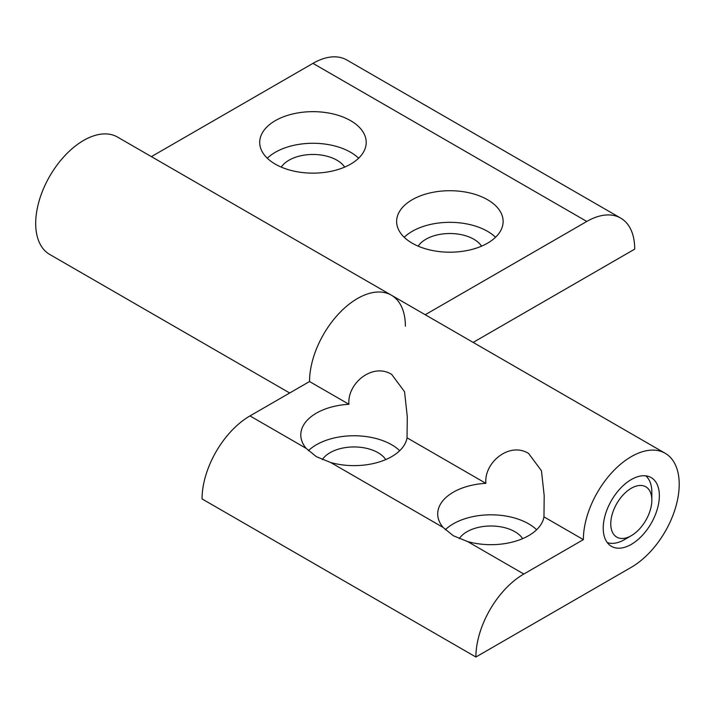<?xml version="1.0" encoding="UTF-8"?>
<svg xmlns="http://www.w3.org/2000/svg" width="714" height="714" viewBox="0 0 714 714"><rect width="100%" height="100%" fill="white"/><g stroke="black" fill="none" stroke-linecap="round" stroke-linejoin="round"><path stroke-width="1.07" d="M522.657 538.642A33.888 19.564 0 0 0 514.919 531.725A33.888 19.564 0 0 0 459.245 538.668M453.301 535.732L443.091 527.414A53.247 30.747 180 0 1 437.709 513.937A53.247 30.747 180 0 1 485.877 483.333C483.922 462.556 509.466 441.404 528.61 453.47L541.453 470.74L544.202 495.748L543.961 516.874A53.247 30.747 180 0 1 467.625 541.569L453.301 535.732M536.625 529.752A53.247 30.747 0 0 0 528.61 523.817A53.247 30.747 0 0 0 445.286 529.752M385.738 459.593A33.888 19.564 0 0 0 378.001 452.676A33.888 19.564 0 0 0 322.326 459.62M316.382 456.674L306.172 448.365A53.247 30.747 180 0 1 300.79 434.888A53.247 30.747 180 0 1 348.95 404.285C347.004 383.507 372.547 362.355 391.691 374.422L404.535 391.691L407.283 416.699L407.042 437.825A53.247 30.747 180 0 1 330.707 462.52L316.382 456.674M399.706 450.704A53.247 30.747 0 0 0 391.691 444.768A53.247 30.747 0 0 0 308.368 450.704M631.301 544.371A39.698 22.919 120 0 0 657.228 509.394A39.698 22.919 120 0 0 651.15 477.586A39.698 22.919 120 0 0 631.301 479.549A39.698 22.919 120 0 0 605.365 514.535A39.698 22.919 120 0 0 611.452 546.344A39.698 22.919 120 0 0 631.301 544.371M583.374 539.632L523.817 574.02A67.768 39.127 120 0 0 475.899 657.023L631.301 567.3A67.768 39.127 120 0 0 675.569 507.574A67.768 39.127 120 0 0 665.18 453.274A67.768 39.127 120 0 0 612.96 471.427A67.768 39.127 120 0 0 583.374 539.632L543.961 516.874M485.877 483.333L407.042 437.825M348.95 404.285L309.537 381.535A67.768 39.127 -60 0 1 339.123 313.33A67.768 39.127 -60 0 1 391.343 295.168A67.768 39.127 120 0 0 339.123 313.33A67.768 39.127 120 0 0 309.537 381.535L249.98 415.914A67.768 39.127 120 0 0 202.053 498.916L475.899 657.023M344.657 167.112A33.888 19.564 0 0 0 336.919 160.195A33.888 19.564 0 0 0 281.262 167.112M350.619 120.666A53.247 30.747 180 0 1 366.211 142.407A53.247 30.747 180 0 1 333.34 170.807A53.247 30.747 180 0 1 275.309 164.149A53.247 30.747 180 0 1 259.709 142.407A53.247 30.747 180 0 1 292.588 113.999A53.247 30.747 180 0 1 350.619 120.666M358.633 158.213A53.247 30.747 0 0 0 350.619 152.287A53.247 30.747 0 0 0 267.295 158.213M481.575 246.16A33.888 19.564 0 0 0 473.846 239.244A33.888 19.564 0 0 0 418.181 246.16M487.537 199.715A53.247 30.747 180 0 1 503.129 221.456A53.247 30.747 180 0 1 470.258 249.855A53.247 30.747 180 0 1 412.228 243.197A53.247 30.747 180 0 1 396.636 221.456A53.247 30.747 180 0 1 429.507 193.057A53.247 30.747 180 0 1 487.537 199.715M495.552 237.262A53.247 30.747 0 0 0 487.537 231.336A53.247 30.747 0 0 0 404.213 237.262M289.688 392.995L49.739 254.461A67.768 39.127 -60 0 1 49.739 176.197A67.768 39.127 -60 0 1 117.507 137.07L391.343 295.168A67.768 39.127 -60 0 1 405.382 326.2M151.395 156.634L312.964 63.359A67.768 39.127 -60 0 1 346.843 60.003L620.689 218.1A67.768 39.127 -60 0 1 634.719 249.124L473.159 342.408M425.232 314.731L586.801 221.456A67.768 39.127 -60 0 1 620.689 218.1M624.455 539.632L631.301 535.678A29.042 16.77 120 0 0 651.837 500.103A29.042 16.77 120 0 0 631.301 488.251A29.042 16.77 120 0 0 610.765 523.817A29.042 16.77 120 0 0 631.301 535.678L624.455 539.632A38.726 22.357 -60 0 1 607.23 542.542M645.742 475.836A38.726 22.357 -60 0 1 651.837 492.196L651.837 500.103M523.817 574.02L467.625 541.569M443.091 527.414L330.707 462.52M306.172 448.365L249.98 415.914M312.964 63.359L586.801 221.456M665.18 453.274L391.343 295.168"/></g></svg>
